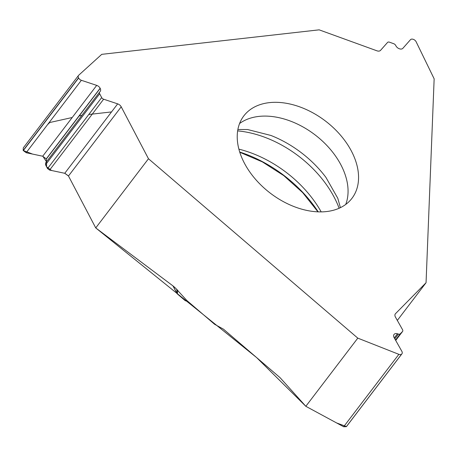 <?xml version="1.0" encoding="UTF-8"?>
<svg xmlns="http://www.w3.org/2000/svg" width="457" height="457" viewBox="0 0 457 457"><rect width="100%" height="100%" fill="white"/><g stroke="black" fill="none" stroke-linecap="round" stroke-linejoin="round"><path stroke-width="0.69" d="M397.322 320.42L426.055 282.723L434.15 78.833L416.116 41.747A3.462 2.314 -142.7 0 0 413.442 39.399L413.259 39.331A3.462 2.314 -142.7 0 0 410.477 39.702L402.868 48.316A4.324 2.891 37.3 0 1 399.389 48.779L399.252 48.733A4.324 2.891 37.3 0 1 396.07 46.1L395.573 45.232A2.474 1.651 -142.7 0 0 393.757 43.729L389.518 42.193A2.474 1.651 37.3 0 0 387.53 42.455L380.561 50.344A4.479 2.993 37.3 0 1 376.962 50.818L319.152 29.842L101.74 54.343L78.707 75.234A3.462 2.314 -142.7 0 0 78.513 75.445A3.462 2.314 -142.7 0 0 78.541 77.85L23.181 150.462L23.273 147.902L78.513 75.445M148.474 158.745L357.797 338.134L305.83 406.302L280.649 378.31A9.888 7.335 44.6 0 0 279.416 377.105L223.496 329.189L214.607 324.287L186.759 300.42L175.282 287.864L173.089 285.985L95.742 227.923L148.474 158.745L121.214 106.824A4.479 2.993 37.3 0 0 117.672 103.865L103.63 99.209A2.474 1.651 37.3 0 1 101.677 97.575L99.677 93.765A2.474 1.651 -142.7 0 1 99.655 92.051A2.474 1.651 -142.7 0 1 99.695 92.006L100.163 91.451A4.324 2.891 37.3 0 0 100.226 91.371A4.324 2.891 37.3 0 0 100.186 88.367L100.129 88.247A4.324 2.891 37.3 0 0 96.701 85.385L81.363 80.301A3.462 2.314 -142.7 0 1 78.627 78.01L78.541 77.85M402.491 331.548L395.711 340.442L402.583 331.439A2.474 1.651 37.3 0 1 402.491 331.548L400.252 333.816A2.474 1.651 -142.7 0 1 398.418 334.073L397.453 333.764A4.324 2.891 37.3 0 0 394.242 334.216L394.168 334.284A4.324 2.891 37.3 0 0 394.008 334.473A4.324 2.891 37.3 0 0 394.117 337.609L401.846 351.313A3.462 2.314 -142.7 0 1 401.926 353.821A3.462 2.314 -142.7 0 1 401.8 353.969L401.703 354.066A3.462 2.314 -142.7 0 1 398.864 354.329L357.797 338.134M402.583 331.439A2.474 1.651 37.3 0 0 402.526 329.651L395.448 317.107A4.479 2.993 37.3 0 1 395.339 313.856A4.479 2.993 37.3 0 1 395.511 313.668L395.196 314.073M426.055 282.723L395.511 313.668M269.304 102.642A67.979 45.397 -142.7 0 1 340.362 135.021A67.979 45.397 -142.7 0 1 351.959 198.321A67.979 45.397 -142.7 0 1 326.487 211.562A67.979 45.397 -142.7 0 1 255.423 179.19A67.979 45.397 -142.7 0 1 243.832 115.889A67.979 45.397 -142.7 0 1 269.304 102.642M95.742 227.923L68.481 176.002L64.745 173.289L51.59 170.507L46.643 166.879L46.368 158.962L42.701 156.225L26.152 152.724L23.181 150.462M101.677 97.575L47.539 168.587L45.54 164.783L45.643 162.898L99.62 92.097M47.539 168.587L49.596 170.084L64.745 173.289L117.672 103.865M346.686 426.267L346.343 426.684L343.653 426.752L305.83 406.302M238.891 149.148A95.187 63.569 -142.7 0 1 321.197 211.894M177.79 290.166L177.356 293.691L176.882 293.205L176.813 289.23M172.957 285.876L176.91 293.4A1.542 1.542 0 0 0 177.27 293.857L185.096 300.323A1.542 0.931 108.9 0 0 185.519 300.78L188.278 301.723M346.452 426.575L336.626 422.954L305.83 406.302L256.628 357.58L95.742 227.923L68.481 175.996L121.214 106.824M68.413 175.882L64.888 173.323M46.494 161.778L42.832 156.254M42.707 156.22L32.527 154.072L23.17 150.439M47.602 124.584L49.773 122.51L72.217 117.512M79.147 115.964L81.889 115.353M88.778 114.49L111.525 111.925M100.186 88.367L46.368 158.962M100.129 88.247L46.311 158.842M78.627 78.01L23.267 150.627M81.363 80.301L26.152 152.724M96.701 85.385L42.701 156.225M99.677 93.765L45.54 164.783M103.63 99.209L49.596 170.084M394.242 334.216L393.831 334.752M394.168 334.284L393.871 334.678M398.864 354.329L343.653 426.752M401.703 354.066L346.343 426.684M401.8 353.969L346.44 426.587M397.453 333.764L394.288 337.912M398.418 334.073L394.797 338.82M400.252 333.816L395.494 340.059M339.134 208.249A93.137 62.198 37.3 0 0 237.651 130.885M340.402 207.655L337.786 198.258L325.932 177.402A88.509 59.107 37.3 0 0 270.898 135.449L247.648 129.542L237.886 129.502M345.715 204.45A67.979 45.397 37.3 0 0 314.919 134.769A67.979 45.397 37.3 0 0 239.577 123.533M187.673 301.209L185.011 300.489A1.542 1.542 0 0 0 186.045 300.86M173.089 285.985L176.882 293.205A1.542 0.657 -27.7 0 0 176.91 293.4M239.719 152.021A105.424 70.407 -142.7 0 1 318.203 211.854M45.603 162.949L99.655 92.051M346.583 426.421L401.926 353.821M177.27 293.857L185.011 300.489M317.958 211.842L302.671 192.614L283.774 175.625L262.387 161.904L239.794 152.261"/></g></svg>
